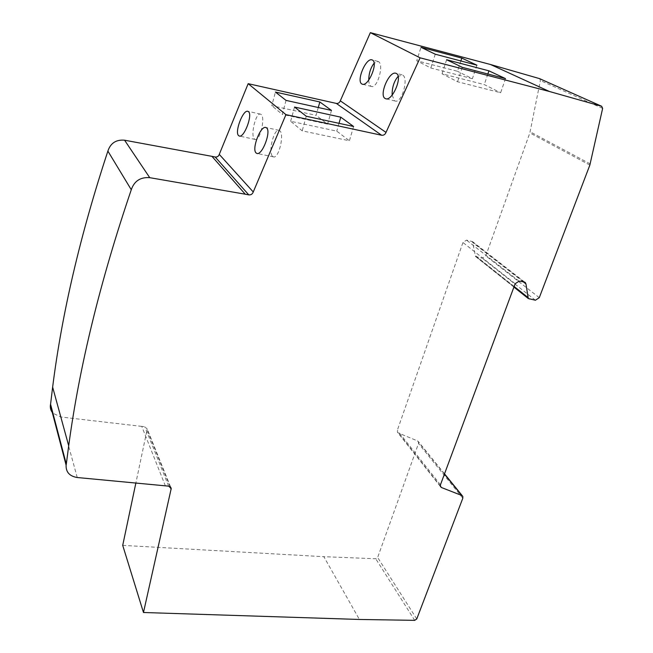 <?xml version="1.0" encoding="UTF-8"?>
<svg xmlns="http://www.w3.org/2000/svg" width="653" height="653" viewBox="0 0 653 653"><rect width="100%" height="100%" fill="white"/><g stroke="black" fill="none" stroke-linecap="round" stroke-linejoin="round"><path stroke-width="0.49" stroke-dasharray="3.27 2.45" d="M170 486.558L147.096 429.731L135.848 483.089M165.372 485.889L141.758 426.393L144.786 426.695L147.178 428.98L147.096 429.731M141.758 426.393L60.672 416.973L52.909 413.186M539.729 78.719L540.382 80.531L529.861 132.886L485.783 255.854L482.224 258.18L475.547 256.507L472.454 241.586L466.511 240.133L462.953 242.492L397.302 430.351L397.351 432.066L398.322 432.972L417.545 440.906L418.467 441.746L418.516 443.477L377.646 557.466L375.744 558.756L323.831 556.683L359.403 619.46M122.715 545.369L323.831 556.683M254.482 139.016L255.217 139.432C259.902 141.383 265.608 117.556 261.159 114.479L260.498 114.12C255.78 112.308 250.172 135.669 254.482 139.016M272.636 156.393L273.493 156.883C278.651 158.973 284.675 134.183 279.794 130.771L279.027 130.355C273.836 128.412 267.918 152.696 272.636 156.393M392.135 95.101L394.51 100.733L395.204 101.027C401.742 103.558 409.056 77.862 402.55 75.022L398.15 76.336M368.733 80.09C368.855 83.249 369.582 85.282 370.912 86.18L371.5 86.441C377.442 88.784 384.323 64.125 378.389 61.57L374.112 63.194M318.289 107.516L316.093 115.336L271.795 105.704L275.419 92.065M331.487 110.43L327.586 124.119L316.093 115.336M286.047 100.399L282.276 114.373L271.795 105.704M327.586 124.119L282.276 114.373M353.599 126.486L349.404 140.779L302.2 130.845L290.642 121.287L336.752 131.122L349.404 140.779M338.997 123.327L336.752 131.122M294.527 107.051L290.642 121.287M306.249 116.242L302.2 130.845M460.871 60.966L457.475 71.291L416.745 60.753L420.997 47.294M476.91 65.186L472.388 78.695L457.475 71.291M435.257 54.215L430.833 68.002L416.745 60.753M472.388 78.695L430.833 68.002M505.504 78.613L500.639 92.726L457.549 81.756L442.057 73.781L484.265 84.588L500.639 92.726M487.848 74.009L484.265 84.588M446.619 59.725L442.057 73.781M462.308 67.341L457.549 81.756M168.654 486.15L144.786 426.695M77.242 477.523L60.672 416.973M602.637 108.39L540.382 80.531M590.206 163.911L530.163 131.816M589.855 165.07L529.861 132.886M539.28 297.686L485.783 255.854M535.411 300.233L482.224 258.18M529.567 299.237L476.739 257.168M514.14 286.487L475.009 255.356M523.257 281.818L473.017 242.785M524.073 281.941L471.221 240.933M519.045 281.157L466.511 240.133M515.16 283.737L462.953 242.492M440.457 484.787L397.302 430.351M440.302 486.036L398.322 432.972M444.44 474.07L417.545 440.906M462.814 498.215L418.516 443.477M416.761 618.962L377.646 557.466M414.704 620.35L375.744 558.756M170.621 487.056L147.178 428.98M513.919 287.083L475.547 256.507M524.792 282.186L472.454 241.586M440.473 486.599L397.351 432.066M462.797 496.378L462.324 495.798M444.522 473.858L418.467 441.746M255.217 139.432L239.439 136.077M260.498 114.12L247.83 111.296M273.493 156.883L257.07 153.471M279.027 130.355L265.812 127.474M395.204 101.027L385.776 98.766M401.979 74.793L395.816 73.242M371.5 86.441L362.431 84.229M377.899 61.374L371.973 59.864"/><path stroke-width="0.98" d="M52.909 413.186C50.893 410.908 50.052 408.256 50.387 405.235L50.567 404.264L66.304 464.136L66.108 465.181C65.847 472.111 69.561 476.225 77.242 477.523L168.654 486.15L171.217 488.534L143.472 612.498L122.715 545.369L135.848 483.089M171.119 489.334L170 486.558M66.304 464.136L68.696 445.77C79.356 366.472 100.219 281.133 131.277 189.737L107.884 151.088C110.545 143.105 116.112 139.473 124.584 140.207L211.956 156.353L245.25 194.202L149.733 177.673L124.584 140.207M50.567 404.264L52.64 387.139C61.937 313.293 80.352 234.607 107.884 151.088M131.277 189.737C134.281 181.003 140.436 176.979 149.733 177.673M549.467 91.502L601.633 106.276L539.394 78.572L490.558 64.525L549.467 91.502L420.091 57.823L386.013 132.404C385.139 134.518 383.686 135.465 381.638 135.253L285.941 114.642L253.258 191.974C252.45 194.104 250.956 195.067 248.769 194.872L245.25 194.202M253.258 191.974L219.261 154.386C218.551 156.328 217.188 157.21 215.188 157.006L211.956 156.353M386.013 132.404L340.295 100.823C339.536 102.766 338.205 103.623 336.319 103.411L248.173 83.674L219.261 154.386M601.633 106.276L602.637 108.39L589.855 165.07L539.28 297.686L535.411 300.233L528.301 298.543L525.943 283.908L523.257 281.818M143.472 612.498L359.403 619.46L414.704 620.35L416.761 618.962L462.814 498.215L462.797 496.378L461.834 495.513L441.493 487.538L440.473 486.599L440.457 484.787L515.16 283.737L519.045 281.157L524.073 281.941L525.371 282.627L525.943 283.908M490.558 64.525L370.349 32.65L340.295 100.823M285.941 114.642L248.173 83.674M256.09 152.949L256.947 153.447C262.253 155.512 271.403 131.367 266.587 127.89L265.812 127.474C260.465 125.531 251.47 149.17 256.09 152.949M238.606 135.628L239.349 136.053C244.165 137.971 252.891 114.806 248.491 111.655L247.83 111.296C242.973 109.492 234.394 132.208 238.606 135.628M420.091 57.823L370.349 32.65M361.835 83.968L362.431 84.229C368.463 86.523 378.405 62.696 372.463 60.068L371.973 59.864C365.884 57.684 356.097 81.062 361.835 83.968M385.082 98.464L385.776 98.766C392.412 101.248 402.909 76.393 396.387 73.479L395.816 73.242C389.123 70.883 378.797 95.256 385.082 98.464M398.15 76.336C394.012 81.258 392.004 87.51 392.135 95.101M374.112 63.194C370.651 67.692 368.855 73.324 368.733 80.09M294.527 107.051L306.249 116.242L353.599 126.486L340.776 117.173L294.527 107.051M319.839 101.974L331.487 110.43L286.047 100.399L275.419 92.065L319.839 101.974L318.289 107.516M340.776 117.173L338.997 123.327M446.619 59.725L462.308 67.341L505.504 78.613L488.926 70.834L446.619 59.725M461.818 58.101L476.91 65.186L435.257 54.215L420.997 47.294L461.818 58.101L460.871 60.966M488.926 70.834L487.848 74.009M248.769 194.872L215.188 157.006M381.638 135.253L336.319 103.411M527.763 297.319L514.14 286.487M441.493 487.538L440.302 486.036M461.834 495.513L444.44 474.07M171.217 488.534L170.621 487.056M66.108 465.181L50.387 405.235M68.696 445.77L52.64 387.139M601.731 106.308L539.647 78.67M528.301 298.543L513.919 287.083M525.371 282.627L524.792 282.186M462.324 495.798L444.522 473.858"/></g></svg>
